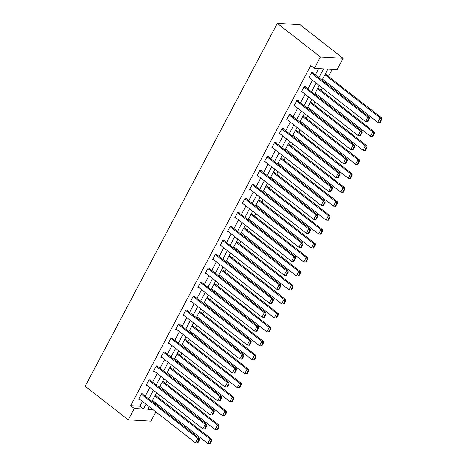 <?xml version="1.0" encoding="UTF-8"?>
<svg xmlns="http://www.w3.org/2000/svg" width="467" height="467" viewBox="0 0 467 467"><rect width="100%" height="100%" fill="white"/><g stroke="black" fill="none" stroke-linecap="round" stroke-linejoin="round"><path stroke-width="0.7" d="M155.885 411.906L150.964 421.199L128.244 419.856L85.192 386.238L277.334 23.35L300.053 24.687L343.105 58.305L337.086 69.676L327.875 69.134L322.002 80.225M155.079 403.844L155.616 402.834M158.401 397.575L159.691 395.14M162.475 389.881L163.006 388.871M165.797 383.611L167.081 381.177M169.865 375.917L170.402 374.908M173.187 369.648L174.477 367.214M177.262 361.954L177.799 360.938M180.583 355.679L181.867 353.25M184.652 347.991L185.189 346.975M187.973 341.716L189.263 339.287M192.048 334.028L192.585 333.012M195.369 327.752L196.654 325.324M199.444 320.064L199.975 319.049M202.76 313.789L204.05 311.355M206.834 306.095L207.371 305.085M210.156 299.826L211.446 297.391M214.23 292.132L214.767 291.122M217.552 285.862L218.836 283.428M221.621 278.169L222.158 277.159M224.942 271.899L226.232 269.465M229.017 264.205L229.554 263.19M232.338 257.93L233.623 255.502M236.407 250.242L236.944 249.226M239.729 243.967L241.019 241.538M243.803 236.279L244.34 235.263M247.125 230.003L248.409 227.575M251.199 222.31L251.731 221.3M254.515 216.04L255.805 213.606M258.59 208.346L259.127 207.336M261.911 202.077L263.201 199.642M265.986 194.383L266.523 193.373M269.307 188.113L270.591 185.679M273.376 180.42L273.913 179.41M276.697 174.15L277.988 171.716M280.772 166.456L281.309 165.441M284.094 160.181L285.378 157.753M288.162 152.493L288.699 151.477M291.484 146.218L292.774 143.789M295.558 138.53L296.096 137.514M298.88 132.254L300.17 129.82M302.955 124.561L303.486 123.551M306.276 118.291L307.56 115.857M310.345 110.597L310.882 109.587M313.666 104.328L314.956 101.894M317.741 96.634L318.278 95.624M321.062 90.365L322.347 87.93M325.131 82.671L325.668 81.661M328.453 76.395L332.165 69.385M318.868 77.779L323.578 68.877L314.367 68.334L310.777 65.532L130.678 405.689L139.884 406.232L142.441 401.41M145.225 396.15L149.831 387.447M152.616 382.187L157.227 373.483M160.012 368.224L164.618 359.52M167.402 354.26L172.014 345.551M174.798 340.291L179.41 331.588M182.194 326.328L186.8 317.624M189.584 312.365L194.196 303.661M196.981 298.401L201.586 289.698M204.371 284.438L208.982 275.734M211.767 270.475L216.373 261.771M219.163 256.511L223.769 247.802M226.553 242.542L231.165 233.839M233.949 228.579L238.555 219.875M241.34 214.616L245.951 205.912M248.736 200.652L253.342 191.949M256.126 186.689L260.738 177.985M263.522 172.726L268.128 164.022M270.918 158.762L275.524 150.053M278.309 144.793L282.92 136.09M285.705 130.83L290.311 122.126M293.095 116.867L297.707 108.163M300.491 102.903L305.097 94.2M307.881 88.94L312.493 80.236M315.278 74.977L318.657 68.591M312.925 73.138L313.164 72.689L311.629 72.601L308.786 77.971L309.662 78.024M305.535 87.101L305.768 86.652L304.233 86.564L301.39 91.935L302.266 91.987M298.139 101.065L298.378 100.621L296.843 100.528L293.994 105.898L294.875 105.951M290.743 115.028L290.982 114.584L289.447 114.491L286.604 119.861L287.479 119.914M283.352 128.997L283.586 128.548L282.05 128.454L279.208 133.825L280.083 133.877M275.956 142.96L276.195 142.511L274.66 142.423L271.817 147.794L272.693 147.841M268.566 156.924L268.799 156.474L267.264 156.387L264.421 161.757L265.297 161.81M261.17 170.887L261.409 170.437L259.874 170.35L257.031 175.72L257.907 175.773M253.774 184.85L254.013 184.407L252.478 184.313L249.635 189.684L250.51 189.736M246.383 198.814L246.623 198.37L245.087 198.277L242.239 203.647L243.12 203.7M238.987 212.777L239.227 212.333L237.691 212.24L234.848 217.61L235.724 217.663M231.597 226.746L231.83 226.297L230.295 226.203L227.452 231.579L228.328 231.626M224.201 240.709L224.44 240.26L222.905 240.172L220.062 245.543L220.938 245.595M216.811 254.673L217.044 254.223L215.509 254.136L212.666 259.506L213.542 259.559M209.414 268.636L209.654 268.186L208.119 268.099L205.276 273.469L206.151 273.522M202.018 282.599L202.258 282.156L200.722 282.062L197.88 287.433L198.755 287.485M194.628 296.563L194.862 296.119L193.332 296.025L190.483 301.396L191.359 301.448M187.232 310.532L187.471 310.082L185.936 309.989L183.093 315.359L183.969 315.412M179.842 324.495L180.075 324.045L178.54 323.958L175.697 329.328L176.573 329.375M172.446 338.458L172.685 338.009L171.15 337.921L168.307 343.292L169.182 343.344M165.055 352.422L165.289 351.972L163.754 351.884L160.911 357.255L161.786 357.308M157.659 366.385L157.899 365.935L156.363 365.848L153.515 371.218L154.396 371.271M150.263 380.348L150.502 379.904L148.967 379.811L146.124 385.182L147 385.234M142.873 394.311L143.106 393.868L141.571 393.774L138.728 399.145L139.604 399.197M128.244 419.856L134.262 408.491L143.474 409.034L146.025 404.212M130.678 405.689L134.262 408.491M314.367 68.334L320.385 56.968L277.334 23.35M149.16 406.658L147.77 409.285L152.913 409.588M319.218 85.484L314.606 94.188M311.822 99.448L307.216 108.151M304.431 113.411L299.82 122.115M297.035 127.374L292.424 136.084M289.639 141.343L285.033 150.047M282.249 155.307L277.637 164.01M274.853 169.27L270.247 177.974M267.463 183.233L262.851 191.937M260.066 197.197L255.461 205.9M252.676 211.16L248.065 219.869M245.28 225.129L240.668 233.833M237.884 239.092L233.278 247.796M230.494 253.056L225.882 261.759M223.098 267.019L218.492 275.723M215.707 280.982L211.096 289.686M208.311 294.946L203.705 303.649M200.915 308.909L196.309 317.618M193.525 322.878L188.913 331.582M186.129 336.841L181.523 345.545M178.738 350.805L174.127 359.508M171.342 364.768L166.737 373.472M163.952 378.731L159.34 387.435M156.556 392.694L151.95 401.398M343.105 58.305L320.385 56.968M148.81 398.952L153.421 390.249M156.206 384.989L160.811 376.285M163.596 371.026L168.208 362.322M170.992 357.062L175.604 348.353M178.388 343.093L182.994 334.39M185.778 329.13L190.39 320.426M193.175 315.167L197.78 306.463M200.565 301.203L205.176 292.5M207.961 287.24L212.567 278.536M215.357 273.277L219.963 264.567M222.747 259.308L227.359 250.604M230.143 245.344L234.749 236.641M237.534 231.381L242.145 222.677M244.93 217.418L249.536 208.714M252.32 203.454L256.932 194.751M259.716 189.491L264.322 180.787M267.112 175.528L271.718 166.818M274.503 161.559L279.114 152.855M281.899 147.595L286.505 138.892M289.289 133.632L293.901 124.928M296.685 119.669L301.291 110.965M304.075 105.705L308.687 97.002M311.471 91.742L316.083 83.038M139.884 406.232L143.474 409.034M311.39 73.05L367.873 117.153L369.409 117.246L312.289 72.636M367.868 121.753L365.503 121.63L367.873 117.153L368.912 118.583L367.255 121.712L367.868 121.753L369.525 118.618L368.912 118.583M309.02 77.522L365.503 121.63L367.255 121.712M369.409 117.246L369.525 118.618M380.15 122.477L381.808 119.342L381.195 119.307L379.537 122.436L380.15 122.477L377.785 122.354L322.539 79.215M324.909 74.738L380.156 117.877L381.691 117.97L325.324 73.955M379.537 122.436L377.785 122.354L380.156 117.877L381.195 119.307M381.808 119.342L381.691 117.97M303.999 87.014L360.483 131.116L362.018 131.209L304.893 86.605M360.471 135.716L358.113 135.593L360.483 131.116L361.516 132.546L359.859 135.681L360.471 135.716L362.135 132.581L361.516 132.546M301.629 91.485L358.113 135.593L359.859 135.681M362.018 131.209L362.135 132.581M296.603 100.977L353.087 145.085L354.622 145.173L297.497 100.568M353.081 149.679L350.717 149.557L353.087 145.085L354.126 146.51L352.468 149.644L353.081 149.679L354.739 146.545L354.126 146.51M294.233 105.454L350.717 149.557L352.468 149.644M354.622 145.173L354.739 146.545M372.754 136.44L374.411 133.305L373.798 133.27L372.141 136.405L372.754 136.44L370.389 136.317L315.143 93.178M317.513 88.701L372.759 131.84L374.295 131.933L317.928 87.919M372.141 136.405L370.389 136.317L372.759 131.84L373.798 133.27M374.411 133.305L374.295 131.933M365.363 150.403L367.021 147.268L366.408 147.233L364.745 150.368L365.363 150.403L362.999 150.281L307.747 107.141M310.117 102.664L365.369 145.809L366.904 145.897L310.537 101.882M364.745 150.368L362.999 150.281L365.369 145.809L366.408 147.233M367.021 147.268L366.904 145.897M289.207 114.94L345.691 159.049L347.226 159.136L290.106 114.532M345.685 163.643L343.321 163.52L345.691 159.049L346.73 160.473L345.072 163.608L345.685 163.643L347.343 160.508L346.73 160.473M286.837 119.418L343.321 163.52L345.072 163.608M347.226 159.136L347.343 160.508M281.817 128.904L338.301 173.012L339.836 173.099L282.71 128.495M338.295 177.606L335.931 177.489L338.301 173.012L339.34 174.436L337.676 177.571L338.295 177.606L339.953 174.471L339.34 174.436M279.447 133.381L335.931 177.489L337.676 177.571M339.836 173.099L339.953 174.471M274.421 142.867L330.905 186.975L332.44 187.063L275.32 142.458M330.899 191.569L328.534 191.452L330.905 186.975L331.944 188.399L330.286 191.534L330.899 191.569L332.557 188.44L331.944 188.399M272.051 147.344L328.534 191.452L330.286 191.534M332.44 187.063L332.557 188.44M357.967 164.366L359.625 161.232L359.012 161.197L357.354 164.331L357.967 164.366L355.603 164.244L300.357 121.105M302.727 116.627L357.973 159.772L359.508 159.86L303.141 115.845M357.354 164.331L355.603 164.244L357.973 159.772L359.012 161.197M359.625 161.232L359.508 159.86M350.571 178.33L352.235 175.195L351.616 175.16L349.958 178.295L350.571 178.33L348.213 178.213L292.961 135.068M295.331 130.591L350.583 173.736L352.118 173.823L295.745 129.808M349.958 178.295L348.213 178.213L350.583 173.736L351.616 175.16M352.235 175.195L352.118 173.823M343.181 192.293L344.839 189.164L344.226 189.123L342.568 192.258L343.181 192.293L340.817 192.176L285.57 149.031M287.941 144.56L343.187 187.699L344.722 187.787L288.355 143.772M342.568 192.258L340.817 192.176L343.187 187.699L344.226 189.123M344.839 189.164L344.722 187.787M267.031 156.83L323.514 200.938L325.05 201.032L267.924 156.422M323.508 205.533L321.144 205.416L323.514 200.938L324.547 202.369L322.89 205.498L323.508 205.533L325.166 202.404L324.547 202.369M264.661 161.308L321.144 205.416L322.89 205.498M325.05 201.032L325.166 202.404M335.785 206.256L337.443 203.127L336.83 203.092L335.172 206.221L335.785 206.256L333.426 206.14L278.174 162.995M280.544 158.523L335.791 201.662L337.326 201.756L280.959 157.735M335.172 206.221L333.426 206.14L335.791 201.662L336.83 203.092M337.443 203.127L337.326 201.756M259.634 170.799L316.118 214.902L317.653 214.995L260.533 170.391M316.112 219.502L313.748 219.379L316.118 214.902L317.157 216.332L315.499 219.461L316.112 219.502L317.77 216.367L317.157 216.332M257.264 175.271L313.748 219.379L315.499 219.461M317.653 214.995L317.77 216.367M328.394 220.226L330.052 217.091L329.439 217.056L327.781 220.185L328.394 220.226L326.03 220.103L270.784 176.964M273.154 172.486L328.4 215.626L329.936 215.719L273.569 171.704M327.781 220.185L326.03 220.103L328.4 215.626L329.439 217.056M330.052 217.091L329.936 215.719M252.244 184.763L308.728 228.865L310.263 228.958L253.137 184.354M308.716 233.465L306.358 233.342L308.728 228.865L309.761 230.295L308.103 233.43L308.716 233.465L310.38 230.33L309.761 230.295M249.874 189.234L306.358 233.342L308.103 233.43M310.263 228.958L310.38 230.33M320.998 234.189L322.656 231.054L322.043 231.019L320.385 234.154L320.998 234.189L318.634 234.066L263.388 190.927M265.758 186.45L321.004 229.589L322.539 229.682L266.172 185.668M320.385 234.154L318.634 234.066L321.004 229.589L322.043 231.019M322.656 231.054L322.539 229.682M244.848 198.726L301.332 242.834L302.867 242.922L245.741 198.317M301.326 247.428L298.962 247.306L301.332 242.834L302.371 244.259L300.713 247.393L301.326 247.428L302.984 244.294L302.371 244.259M242.478 203.203L298.962 247.306L300.713 247.393M302.867 242.922L302.984 244.294M313.608 248.152L315.266 245.017L314.653 244.982L312.989 248.117L313.608 248.152L311.244 248.03L255.992 204.89M258.362 200.413L313.614 243.558L315.149 243.646L258.782 199.631M312.989 248.117L311.244 248.03L313.614 243.558L314.653 244.982M315.266 245.017L315.149 243.646M237.452 212.689L293.936 256.797L295.471 256.885L238.351 212.281M293.93 261.392L291.566 261.269L293.936 256.797L294.975 258.222L293.317 261.357L293.93 261.392L295.588 258.257L294.975 258.222M235.082 217.167L291.566 261.269L293.317 261.357M295.471 256.885L295.588 258.257M306.212 262.115L307.87 258.981L307.257 258.946L305.599 262.08L306.212 262.115L303.848 261.993L248.602 218.854M250.972 214.376L306.218 257.521L307.753 257.609L251.386 213.594M305.599 262.08L303.848 261.993L306.218 257.521L307.257 258.946M307.87 258.981L307.753 257.609M230.062 226.653L286.545 270.761L288.081 270.848L230.955 226.244M286.54 275.355L284.175 275.238L286.545 270.761L287.584 272.185L285.921 275.32L286.54 275.355L288.197 272.226L287.584 272.185M227.692 231.13L284.175 275.238L285.921 275.32M288.081 270.848L288.197 272.226M298.816 276.079L300.479 272.95L299.861 272.909L298.203 276.044L298.816 276.079L296.457 275.962L241.206 232.817M243.576 228.34L298.827 271.485L300.363 271.572L243.99 227.557M298.203 276.044L296.457 275.962L298.827 271.485L299.861 272.909M300.479 272.95L300.363 271.572M222.666 240.616L279.149 284.724L280.685 284.817L223.565 240.207M279.143 289.318L276.779 289.201L279.149 284.724L280.188 286.148L278.53 289.283L279.143 289.318L280.801 286.189L280.188 286.148M220.296 245.093L276.779 289.201L278.53 289.283M280.685 284.817L280.801 286.189M291.426 290.042L293.083 286.913L292.47 286.872L290.813 290.007L291.426 290.042L289.061 289.925L233.815 246.78M236.185 242.309L291.431 285.448L292.967 285.541L236.6 241.521M290.813 290.007L289.061 289.925L291.431 285.448L292.47 286.872M293.083 286.913L292.967 285.541M215.275 254.579L271.759 298.687L273.294 298.781L216.168 254.171M271.747 303.287L269.389 303.165L271.759 298.687L272.792 300.118L271.134 303.246L271.747 303.287L273.411 300.153L272.792 300.118M212.905 259.057L269.389 303.165L271.134 303.246M273.294 298.781L273.411 300.153M284.029 304.011L285.687 300.876L285.074 300.841L283.416 303.97L284.029 304.011L281.665 303.889L226.419 260.744M228.789 256.272L284.035 299.411L285.57 299.505L229.204 255.484M283.416 303.97L281.665 303.889L284.035 299.411L285.074 300.841M285.687 300.876L285.57 299.505M207.879 268.548L264.363 312.651L265.898 312.744L208.778 268.14M264.357 317.251L261.993 317.128L264.363 312.651L265.402 314.081L263.744 317.21L264.357 317.251L266.015 314.116L265.402 314.081M205.509 273.02L261.993 317.128L263.744 317.21M265.898 312.744L266.015 314.116M276.639 317.974L278.297 314.84L277.684 314.805L276.02 317.934L276.639 317.974L274.275 317.852L219.029 274.713M221.399 270.235L276.645 313.375L278.18 313.468L221.813 269.453M276.02 317.934L274.275 317.852L276.645 313.375L277.684 314.805M278.297 314.84L278.18 313.468M200.483 282.512L256.973 326.614L258.502 326.707L201.382 282.103M256.961 331.214L254.603 331.091L256.973 326.614L258.006 328.044L256.348 331.179L256.961 331.214L258.619 328.079L258.006 328.044M198.119 286.983L254.603 331.091L256.348 331.179M258.502 326.707L258.619 328.079M269.243 331.938L270.901 328.803L270.288 328.768L268.63 331.903L269.243 331.938L266.879 331.815L211.633 288.676M214.003 284.199L269.249 327.338L270.784 327.431L214.417 283.416M268.63 331.903L266.879 331.815L269.249 327.338L270.288 328.768M270.901 328.803L270.784 327.431M193.093 296.475L249.576 340.583L251.112 340.671L193.986 296.066M249.571 345.177L247.206 345.055L249.576 340.583L250.616 342.007L248.958 345.142L249.571 345.177L251.228 342.042L250.616 342.007M190.723 300.952L247.206 345.055L248.958 345.142M251.112 340.671L251.228 342.042M261.853 345.901L263.511 342.766L262.892 342.731L261.234 345.866L261.853 345.901L259.489 345.778L204.237 302.639M206.607 298.162L261.859 341.307L263.394 341.395L207.021 297.38M261.234 345.866L259.489 345.778L261.859 341.307L262.892 342.731M263.511 342.766L263.394 341.395M185.697 310.438L242.18 354.546L243.716 354.634L186.596 310.03M242.175 359.141L239.81 359.018L242.18 354.546L243.219 355.971L241.562 359.105L242.175 359.141L243.832 356.006L243.219 355.971M183.327 314.916L239.81 359.018L241.562 359.105M243.716 354.634L243.832 356.006M254.457 359.864L256.114 356.73L255.502 356.695L253.844 359.829L254.457 359.864L252.092 359.742L196.846 316.603M199.216 312.125L254.462 355.27L255.998 355.358L199.631 311.343M253.844 359.829L252.092 359.742L254.462 355.27L255.502 356.695M256.114 356.73L255.998 355.358M178.306 324.402L234.79 368.51L236.325 368.597L179.2 323.993M234.784 373.104L232.42 372.987L234.79 368.51L235.829 369.934L234.165 373.069L234.784 373.104L236.442 369.975L235.829 369.934M175.936 328.879L232.42 372.987L234.165 373.069M236.325 368.597L236.442 369.975M247.061 373.828L248.724 370.699L248.105 370.658L246.448 373.793L247.061 373.828L244.702 373.711L189.45 330.566M191.82 326.089L247.072 369.234L248.607 369.321L192.235 325.306M246.448 373.793L244.702 373.711L247.072 369.234L248.105 370.658M248.724 370.699L248.607 369.321M170.91 338.365L227.394 382.473L228.929 382.566L171.809 337.956M227.388 387.067L225.024 386.95L227.394 382.473L228.433 383.903L226.775 387.032L227.388 387.067L229.046 383.938L228.433 383.903M168.54 342.842L225.024 386.95L226.775 387.032M228.929 382.566L229.046 383.938M239.67 387.791L241.328 384.662L240.715 384.627L239.057 387.756L239.67 387.791L237.306 387.674L182.06 344.529M184.43 340.058L239.676 383.197L241.211 383.29L184.844 339.27M239.057 387.756L237.306 387.674L239.676 383.197L240.715 384.627M241.328 384.662L241.211 383.29M163.52 352.328L220.004 396.436L221.539 396.53L164.413 351.92M219.992 401.036L217.634 400.914L220.004 396.436L221.037 397.866L219.379 400.995L219.992 401.036L221.656 397.902L221.037 397.866M161.15 356.806L217.634 400.914L219.379 400.995M221.539 396.53L221.656 397.902M232.274 401.76L233.932 398.625L233.319 398.59L231.661 401.719L232.274 401.76L229.91 401.638L174.664 358.493M177.034 354.021L232.28 397.16L233.815 397.254L177.448 353.233M231.661 401.719L229.91 401.638L232.28 397.16L233.319 398.59M233.932 398.625L233.815 397.254M156.124 366.297L212.608 410.4L214.143 410.493L157.017 365.889M212.602 415L210.238 414.877L212.608 410.4L213.647 411.83L211.989 414.965L212.602 415L214.26 411.865L213.647 411.83M153.754 370.769L210.238 414.877L211.989 414.965M214.143 410.493L214.26 411.865M224.884 415.723L226.542 412.589L225.929 412.554L224.265 415.688L224.884 415.723L222.52 415.601L167.274 372.462M169.638 367.984L224.89 411.123L226.425 411.217L170.058 367.202M224.265 415.688L222.52 415.601L224.89 411.123L225.929 412.554M226.542 412.589L226.425 411.217M148.728 380.261L205.211 424.369L206.747 424.456L149.627 379.852M205.206 428.963L202.847 428.84L205.211 424.369L206.251 425.793L204.593 428.928L205.206 428.963L206.863 425.828L206.251 425.793M146.358 384.732L202.847 428.84L204.593 428.928M206.747 424.456L206.863 425.828M217.488 429.687L219.146 426.552L218.533 426.517L216.875 429.652L217.488 429.687L215.124 429.564L159.877 386.425M162.247 381.948L217.494 425.093L219.029 425.18L162.662 381.165M216.875 429.652L215.124 429.564L217.494 425.093L218.533 426.517M219.146 426.552L219.029 425.18M141.338 394.224L197.821 438.332L199.356 438.42L142.231 393.815M197.815 442.926L195.451 442.804L197.821 438.332L198.86 439.756L197.202 442.891L197.815 442.926L199.473 439.791L198.86 439.756M138.968 398.701L195.451 442.804L197.202 442.891M199.356 438.42L199.473 439.791M210.092 443.65L211.755 440.515L211.137 440.48L209.479 443.615L210.092 443.65L207.733 443.527L152.481 400.388M154.851 395.911L210.103 439.056L211.639 439.143L155.266 395.129M209.479 443.615L207.733 443.527L210.103 439.056L211.137 440.48M211.755 440.515L211.639 439.143"/></g></svg>
